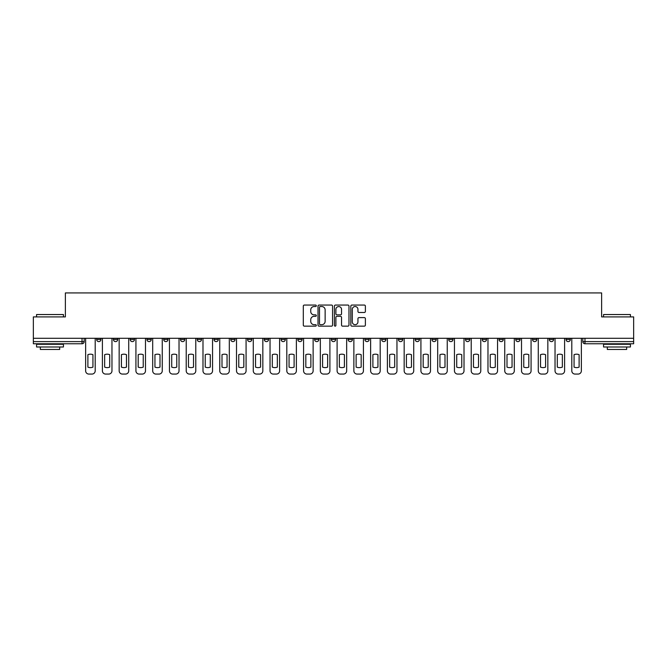 <?xml version="1.0" encoding="UTF-8"?>
<svg xmlns="http://www.w3.org/2000/svg" width="667" height="667" viewBox="0 0 667 667"><rect width="100%" height="100%" fill="white"/><g stroke="black" fill="none" stroke-linecap="round" stroke-linejoin="round"><path stroke-width="1" d="M316.308 305.794A0.742 0.742 0 0 0 315.566 305.061L304.36 305.061A1.059 1.059 0 0 0 303.302 306.111L303.302 325.104A1.059 1.059 0 0 0 304.36 326.155L315.566 326.155A0.742 0.742 0 0 0 316.308 325.421A0.742 0.742 0 0 0 315.566 324.679L314.115 324.679A3.377 3.377 0 0 1 310.739 321.302L310.739 319.718A3.377 3.377 0 0 1 314.115 316.341L315.566 316.341A0.742 0.742 0 0 0 316.308 315.608A0.742 0.742 0 0 0 315.566 314.866L314.115 314.866A3.377 3.377 0 0 1 310.739 311.497L310.739 309.913A3.377 3.377 0 0 1 314.115 306.537L315.566 306.537A0.742 0.742 0 0 0 316.308 305.794M549.291 338.286L549.291 339.461L553.585 339.461A2.151 2.151 0 0 1 551.442 341.612A2.151 2.151 0 0 1 549.291 339.461L549.291 338.286M532.524 338.286L532.524 339.461L536.827 339.461A2.151 2.151 0 0 1 534.676 341.612A2.151 2.151 0 0 1 532.524 339.461L532.524 338.286M431.941 338.286L431.941 339.461L436.235 339.461A2.151 2.151 0 0 1 434.084 341.612A2.151 2.151 0 0 1 431.941 339.461L431.941 338.286M415.174 338.286L415.174 339.461L419.468 339.461A2.151 2.151 0 0 1 417.325 341.612A2.151 2.151 0 0 1 415.174 339.461L415.174 338.286M398.407 338.286L398.407 339.461L402.71 339.461A2.151 2.151 0 0 1 400.559 341.612A2.151 2.151 0 0 1 398.407 339.461L398.407 338.286M364.882 338.286L364.882 339.461L369.176 339.461A2.151 2.151 0 0 1 367.025 341.612A2.151 2.151 0 0 1 364.882 339.461L364.882 338.286M331.349 339.461L331.349 338.286L331.349 339.461A2.151 2.151 0 0 0 333.5 341.612A2.151 2.151 0 0 1 331.349 339.461L335.651 339.461A2.151 2.151 0 0 1 333.5 341.612A2.151 2.151 0 0 0 335.651 339.461L335.651 338.286L335.651 339.461M314.582 339.461L314.582 338.286L314.582 339.461A2.151 2.151 0 0 0 316.733 341.612A2.151 2.151 0 0 1 314.582 339.461L318.884 339.461A2.151 2.151 0 0 1 316.733 341.612M297.824 339.461L297.824 338.286L297.824 339.461A2.151 2.151 0 0 0 299.975 341.612A2.151 2.151 0 0 1 297.824 339.461L302.118 339.461A2.151 2.151 0 0 1 299.975 341.612A2.151 2.151 0 0 0 302.118 339.461L302.118 338.286L302.118 339.461M281.057 338.286L281.057 339.461L285.359 339.461A2.151 2.151 0 0 1 283.208 341.612A2.151 2.151 0 0 1 281.057 339.461L281.057 338.286M264.29 338.286L264.29 339.461L268.593 339.461A2.151 2.151 0 0 1 266.441 341.612A2.151 2.151 0 0 1 264.29 339.461L264.29 338.286M247.532 338.286L247.532 339.461L251.826 339.461A2.151 2.151 0 0 1 249.675 341.612A2.151 2.151 0 0 1 247.532 339.461L247.532 338.286M230.765 339.461L230.765 338.286L230.765 339.461A2.151 2.151 0 0 0 232.916 341.612A2.151 2.151 0 0 1 230.765 339.461L235.059 339.461A2.151 2.151 0 0 1 232.916 341.612M197.232 339.461L197.232 338.286L197.232 339.461A2.151 2.151 0 0 0 199.383 341.612A2.151 2.151 0 0 1 197.232 339.461L201.534 339.461A2.151 2.151 0 0 1 199.383 341.612A2.151 2.151 0 0 0 201.534 339.461L201.534 338.286L201.534 339.461M180.474 339.461L180.474 338.286L180.474 339.461A2.151 2.151 0 0 0 182.616 341.612A2.151 2.151 0 0 1 180.474 339.461L184.767 339.461A2.151 2.151 0 0 1 182.616 341.612A2.151 2.151 0 0 0 184.767 339.461L184.767 338.286L184.767 339.461M163.707 339.461L163.707 338.286L163.707 339.461A2.151 2.151 0 0 0 165.858 341.612A2.151 2.151 0 0 1 163.707 339.461L168.001 339.461A2.151 2.151 0 0 1 165.858 341.612A2.151 2.151 0 0 0 168.001 339.461L168.001 338.286L168.001 339.461M146.94 339.461L146.94 338.286L146.94 339.461A2.151 2.151 0 0 0 149.091 341.612A2.151 2.151 0 0 1 146.94 339.461L151.242 339.461A2.151 2.151 0 0 1 149.091 341.612M130.173 339.461L130.173 338.286L130.173 339.461A2.151 2.151 0 0 0 132.324 341.612A2.151 2.151 0 0 1 130.173 339.461L134.476 339.461A2.151 2.151 0 0 1 132.324 341.612A2.151 2.151 0 0 0 134.476 339.461L134.476 338.286L134.476 339.461M113.415 339.461L113.415 338.286L113.415 339.461A2.151 2.151 0 0 0 115.558 341.612A2.151 2.151 0 0 1 113.415 339.461L117.709 339.461A2.151 2.151 0 0 1 115.558 341.612A2.151 2.151 0 0 0 117.709 339.461L117.709 338.286L117.709 339.461M364.324 312.498A1.059 1.059 0 0 0 365.383 311.439L365.383 306.111A1.059 1.059 0 0 0 364.324 305.061L351.884 305.061A1.059 1.059 0 0 0 350.825 306.111L350.825 325.104A1.059 1.059 0 0 0 351.884 326.155L364.324 326.155A1.059 1.059 0 0 0 365.383 325.104L365.383 318.668A1.059 1.059 0 0 0 364.324 317.609L359.004 317.609A1.059 1.059 0 0 0 357.946 318.668L357.946 321.861A2.818 2.818 0 0 1 355.127 324.679A2.818 2.818 0 0 1 352.301 321.861L352.301 309.355A2.818 2.818 0 0 1 355.127 306.537A2.818 2.818 0 0 1 357.946 309.355L357.946 311.439A1.059 1.059 0 0 0 359.004 312.498L364.324 312.498M33.35 338.286L33.35 316.9L65.374 316.9L65.374 292.93L601.626 292.93L601.626 316.9L633.65 316.9L633.65 338.286L33.35 338.286L33.35 341.612L84.184 341.612L84.184 338.286M332.575 306.111A1.059 1.059 0 0 0 331.524 305.061L319.076 305.061A1.059 1.059 0 0 0 318.017 306.111L318.017 325.104A1.059 1.059 0 0 0 319.076 326.155L331.524 326.155A1.059 1.059 0 0 0 332.575 325.104L332.575 306.111M335.476 305.061L347.924 305.061A1.059 1.059 0 0 1 348.983 306.111L348.983 325.104A1.059 1.059 0 0 1 347.924 326.155L342.596 326.155A1.059 1.059 0 0 1 341.546 325.104L341.546 317.4A1.059 1.059 0 0 0 340.487 316.341L336.952 316.341A1.059 1.059 0 0 0 335.901 317.4L335.901 325.421A0.742 0.742 0 0 1 335.159 326.155A0.742 0.742 0 0 1 334.425 325.421L334.425 306.111A1.059 1.059 0 0 1 335.476 305.061M582.816 338.286L582.816 341.612L633.65 341.612L633.65 343.763L584.967 343.763A2.151 2.151 0 0 1 582.816 341.612M633.65 338.286L633.65 341.612M84.184 341.612A2.151 2.151 0 0 1 82.033 343.763L33.35 343.763L33.35 341.612M570.352 338.286L570.352 339.461A2.151 2.151 0 0 1 568.201 341.612A2.151 2.151 0 0 1 566.058 339.461L570.352 339.461M566.058 338.286L566.058 339.461M553.585 338.286L553.585 339.461M536.827 338.286L536.827 339.461L536.827 338.286M520.06 338.286L520.06 339.461A2.151 2.151 0 0 1 517.909 341.612A2.151 2.151 0 0 1 515.758 339.461L520.06 339.461M515.758 338.286L515.758 339.461M503.293 338.286L503.293 339.461A2.151 2.151 0 0 1 501.142 341.612A2.151 2.151 0 0 1 498.999 339.461L503.293 339.461M498.999 338.286L498.999 339.461M486.526 338.286L486.526 339.461A2.151 2.151 0 0 1 484.384 341.612A2.151 2.151 0 0 1 482.233 339.461L486.526 339.461M482.233 338.286L482.233 339.461M469.768 338.286L469.768 339.461A2.151 2.151 0 0 1 467.617 341.612A2.151 2.151 0 0 1 465.466 339.461L469.768 339.461M465.466 338.286L465.466 339.461M453.001 338.286L453.001 339.461A2.151 2.151 0 0 1 450.85 341.612A2.151 2.151 0 0 1 448.699 339.461L453.001 339.461M448.699 338.286L448.699 339.461M436.235 338.286L436.235 339.461A2.151 2.151 0 0 1 434.084 341.612M419.468 338.286L419.468 339.461M402.71 339.461L402.71 338.286L402.71 339.461A2.151 2.151 0 0 1 400.559 341.612M385.943 338.286L385.943 339.461A2.151 2.151 0 0 1 383.792 341.612A2.151 2.151 0 0 1 381.641 339.461A2.151 2.151 0 0 0 383.792 341.612A2.151 2.151 0 0 0 385.943 339.461L381.641 339.461L381.641 338.286M369.176 339.461L369.176 338.286L369.176 339.461A2.151 2.151 0 0 1 367.025 341.612M352.418 338.286L352.418 339.461A2.151 2.151 0 0 1 350.267 341.612A2.151 2.151 0 0 1 348.116 339.461A2.151 2.151 0 0 0 350.267 341.612M348.116 338.286L348.116 339.461L352.418 339.461M318.884 338.286L318.884 339.461L318.884 338.286M285.359 339.461L285.359 338.286L285.359 339.461A2.151 2.151 0 0 1 283.208 341.612M268.593 339.461L268.593 338.286L268.593 339.461A2.151 2.151 0 0 1 266.441 341.612M251.826 339.461L251.826 338.286L251.826 339.461A2.151 2.151 0 0 1 249.675 341.612M235.059 338.286L235.059 339.461L235.059 338.286M218.301 339.461L218.301 338.286L218.301 339.461A2.151 2.151 0 0 1 216.15 341.612A2.151 2.151 0 0 1 213.999 339.461L218.301 339.461A2.151 2.151 0 0 1 216.15 341.612M213.999 338.286L213.999 339.461M151.242 338.286L151.242 339.461L151.242 338.286M100.942 338.286L100.942 339.461A2.151 2.151 0 0 1 98.799 341.612A2.151 2.151 0 0 1 96.648 339.461A2.151 2.151 0 0 0 98.799 341.612A2.151 2.151 0 0 0 100.942 339.461L100.942 338.286M96.648 338.286L96.648 339.461L100.942 339.461M320.235 306.537A0.742 0.742 0 0 0 319.493 307.27L319.493 323.937A0.742 0.742 0 0 0 320.235 324.679L321.761 324.679A3.377 3.377 0 0 0 325.137 321.302L325.137 309.913A3.377 3.377 0 0 0 321.761 306.537L320.235 306.537M341.546 309.413A2.818 2.818 0 0 0 338.719 306.587A2.818 2.818 0 0 0 335.901 309.413L335.901 313.815A1.059 1.059 0 0 0 336.952 314.866L340.487 314.866A1.059 1.059 0 0 0 341.546 313.815L341.546 309.413M87.886 354.677L87.886 367.125A6.72 6.72 0 0 0 92.938 367.125L92.938 354.677A6.72 6.72 0 0 0 87.886 354.677M85.634 338.286L85.634 370.844A3.227 3.227 0 0 0 88.853 374.07L91.971 374.07A3.227 3.227 0 0 0 95.198 370.844L95.198 338.286M104.652 354.677L104.652 367.125A6.72 6.72 0 0 0 109.705 367.125L109.705 354.677A6.72 6.72 0 0 0 104.652 354.677M102.393 338.286L102.393 370.844A3.227 3.227 0 0 0 105.619 374.07L108.738 374.07A3.227 3.227 0 0 0 111.964 370.844L111.964 338.286M121.419 354.677L121.419 367.125A6.72 6.72 0 0 0 126.472 367.125L126.472 354.677A6.72 6.72 0 0 0 121.419 354.677M119.16 338.286L119.16 370.844A3.227 3.227 0 0 0 122.386 374.07L125.504 374.07A3.227 3.227 0 0 0 128.723 370.844L128.723 338.286M36.577 314.532L63.44 314.532L36.577 314.532L36.577 316.9M63.44 346.99L36.577 346.99L36.577 344.297L63.44 344.297L63.44 346.99M59.68 346.99L59.68 349.458L40.337 349.458L40.337 346.99M603.56 314.532L630.423 314.532L603.56 314.532L603.56 316.9M630.423 346.99L603.56 346.99L603.56 344.297L630.423 344.297L630.423 346.99M626.663 346.99L626.663 349.458L607.32 349.458L607.32 346.99M138.186 354.677L138.186 367.125A6.72 6.72 0 0 0 143.23 367.125L143.23 354.677A6.72 6.72 0 0 0 138.186 354.677M135.926 338.286L135.926 370.844A3.227 3.227 0 0 0 139.153 374.07L142.263 374.07A3.227 3.227 0 0 0 145.489 370.844L145.489 338.286M154.944 354.677L154.944 367.125A6.72 6.72 0 0 0 159.997 367.125L159.997 354.677A6.72 6.72 0 0 0 154.944 354.677M152.693 338.286L152.693 370.844A3.227 3.227 0 0 0 155.911 374.07L159.029 374.07A3.227 3.227 0 0 0 162.256 370.844L162.256 338.286M171.711 354.677L171.711 367.125A6.72 6.72 0 0 0 176.763 367.125L176.763 354.677A6.72 6.72 0 0 0 171.711 354.677M169.451 338.286L169.451 370.844A3.227 3.227 0 0 0 172.678 374.07L175.796 374.07A3.227 3.227 0 0 0 179.023 370.844L179.023 338.286M188.478 354.677L188.478 367.125A6.72 6.72 0 0 0 193.53 367.125L193.53 354.677A6.72 6.72 0 0 0 188.478 354.677M186.218 338.286L186.218 370.844A3.227 3.227 0 0 0 189.445 374.07L192.563 374.07A3.227 3.227 0 0 0 195.781 370.844L195.781 338.286M205.244 354.677L205.244 367.125A6.72 6.72 0 0 0 210.288 367.125L210.288 354.677A6.72 6.72 0 0 0 205.244 354.677M202.985 338.286L202.985 370.844A3.227 3.227 0 0 0 206.211 374.07L209.321 374.07A3.227 3.227 0 0 0 212.548 370.844L212.548 338.286M222.003 354.677L222.003 367.125A6.72 6.72 0 0 0 227.055 367.125L227.055 354.677A6.72 6.72 0 0 0 222.003 354.677M219.751 338.286L219.751 370.844A3.227 3.227 0 0 0 222.97 374.07L226.088 374.07A3.227 3.227 0 0 0 229.315 370.844L229.315 338.286M238.769 354.677L238.769 367.125A6.72 6.72 0 0 0 243.822 367.125L243.822 354.677A6.72 6.72 0 0 0 238.769 354.677M236.51 338.286L236.51 370.844A3.227 3.227 0 0 0 239.736 374.07L242.855 374.07A3.227 3.227 0 0 0 246.081 370.844L246.081 338.286M255.536 354.677L255.536 367.125A6.72 6.72 0 0 0 260.589 367.125L260.589 354.677A6.72 6.72 0 0 0 255.536 354.677M253.277 338.286L253.277 370.844A3.227 3.227 0 0 0 256.503 374.07L259.621 374.07A3.227 3.227 0 0 0 262.84 370.844L262.84 338.286M272.303 354.677L272.303 367.125A6.72 6.72 0 0 0 277.347 367.125L277.347 354.677A6.72 6.72 0 0 0 272.303 354.677M270.043 338.286L270.043 370.844A3.227 3.227 0 0 0 273.27 374.07L276.38 374.07A3.227 3.227 0 0 0 279.606 370.844L279.606 338.286M289.061 354.677L289.061 367.125A6.72 6.72 0 0 0 294.114 367.125L294.114 354.677A6.72 6.72 0 0 0 289.061 354.677M286.81 338.286L286.81 370.844A3.227 3.227 0 0 0 290.028 374.07L293.147 374.07A3.227 3.227 0 0 0 296.373 370.844L296.373 338.286M305.828 354.677L305.828 367.125A6.72 6.72 0 0 0 310.88 367.125L310.88 354.677A6.72 6.72 0 0 0 305.828 354.677M303.568 338.286L303.568 370.844A3.227 3.227 0 0 0 306.795 374.07L309.913 374.07A3.227 3.227 0 0 0 313.131 370.844L313.131 338.286M322.595 354.677L322.595 367.125A6.72 6.72 0 0 0 327.647 367.125L327.647 354.677A6.72 6.72 0 0 0 322.595 354.677M320.335 338.286L320.335 370.844A3.227 3.227 0 0 0 323.562 374.07L326.68 374.07A3.227 3.227 0 0 0 329.898 370.844L329.898 338.286M339.353 354.677L339.353 367.125A6.72 6.72 0 0 0 344.405 367.125L344.405 354.677A6.72 6.72 0 0 0 339.353 354.677M337.102 338.286L337.102 370.844A3.227 3.227 0 0 0 340.32 374.07L343.438 374.07A3.227 3.227 0 0 0 346.665 370.844L346.665 338.286M356.12 354.677L356.12 367.125A6.72 6.72 0 0 0 361.172 367.125L361.172 354.677A6.72 6.72 0 0 0 356.12 354.677M353.869 338.286L353.869 370.844A3.227 3.227 0 0 0 357.087 374.07L360.205 374.07A3.227 3.227 0 0 0 363.432 370.844L363.432 338.286M372.886 354.677L372.886 367.125A6.72 6.72 0 0 0 377.939 367.125L377.939 354.677A6.72 6.72 0 0 0 372.886 354.677M370.627 338.286L370.627 370.844A3.227 3.227 0 0 0 373.853 374.07L376.972 374.07A3.227 3.227 0 0 0 380.19 370.844L380.19 338.286M389.653 354.677L389.653 367.125A6.72 6.72 0 0 0 394.697 367.125L394.697 354.677A6.72 6.72 0 0 0 389.653 354.677M387.394 338.286L387.394 370.844A3.227 3.227 0 0 0 390.62 374.07L393.73 374.07A3.227 3.227 0 0 0 396.957 370.844L396.957 338.286M406.411 354.677L406.411 367.125A6.72 6.72 0 0 0 411.464 367.125L411.464 354.677A6.72 6.72 0 0 0 406.411 354.677M404.16 338.286L404.16 370.844A3.227 3.227 0 0 0 407.379 374.07L410.497 374.07A3.227 3.227 0 0 0 413.723 370.844L413.723 338.286M423.178 354.677L423.178 367.125A6.72 6.72 0 0 0 428.231 367.125L428.231 354.677A6.72 6.72 0 0 0 423.178 354.677M420.919 338.286L420.919 370.844A3.227 3.227 0 0 0 424.145 374.07L427.264 374.07A3.227 3.227 0 0 0 430.49 370.844L430.49 338.286M439.945 354.677L439.945 367.125A6.72 6.72 0 0 0 444.997 367.125L444.997 354.677A6.72 6.72 0 0 0 439.945 354.677M437.685 338.286L437.685 370.844A3.227 3.227 0 0 0 440.912 374.07L444.03 374.07A3.227 3.227 0 0 0 447.249 370.844L447.249 338.286M456.712 354.677L456.712 367.125A6.72 6.72 0 0 0 461.756 367.125L461.756 354.677A6.72 6.72 0 0 0 456.712 354.677M454.452 338.286L454.452 370.844A3.227 3.227 0 0 0 457.679 374.07L460.789 374.07A3.227 3.227 0 0 0 464.015 370.844L464.015 338.286M473.47 354.677L473.47 367.125A6.72 6.72 0 0 0 478.522 367.125L478.522 354.677A6.72 6.72 0 0 0 473.47 354.677M471.219 338.286L471.219 370.844A3.227 3.227 0 0 0 474.437 374.07L477.555 374.07A3.227 3.227 0 0 0 480.782 370.844L480.782 338.286M490.237 354.677L490.237 367.125A6.72 6.72 0 0 0 495.289 367.125L495.289 354.677A6.72 6.72 0 0 0 490.237 354.677M487.977 338.286L487.977 370.844A3.227 3.227 0 0 0 491.204 374.07L494.322 374.07A3.227 3.227 0 0 0 497.549 370.844L497.549 338.286M507.003 354.677L507.003 367.125A6.72 6.72 0 0 0 512.056 367.125L512.056 354.677A6.72 6.72 0 0 0 507.003 354.677M504.744 338.286L504.744 370.844A3.227 3.227 0 0 0 507.971 374.07L511.089 374.07A3.227 3.227 0 0 0 514.307 370.844L514.307 338.286M523.77 354.677L523.77 367.125A6.72 6.72 0 0 0 528.814 367.125L528.814 354.677A6.72 6.72 0 0 0 523.77 354.677M521.511 338.286L521.511 370.844A3.227 3.227 0 0 0 524.737 374.07L527.847 374.07A3.227 3.227 0 0 0 531.074 370.844L531.074 338.286M540.528 354.677L540.528 367.125A6.72 6.72 0 0 0 545.581 367.125L545.581 354.677A6.72 6.72 0 0 0 540.528 354.677M538.277 338.286L538.277 370.844A3.227 3.227 0 0 0 541.496 374.07L544.614 374.07A3.227 3.227 0 0 0 547.84 370.844L547.84 338.286M557.295 354.677L557.295 367.125A6.72 6.72 0 0 0 562.348 367.125L562.348 354.677A6.72 6.72 0 0 0 557.295 354.677M555.036 338.286L555.036 370.844A3.227 3.227 0 0 0 558.262 374.07L561.381 374.07A3.227 3.227 0 0 0 564.607 370.844L564.607 338.286M574.062 354.677L574.062 367.125A6.72 6.72 0 0 0 579.114 367.125L579.114 354.677A6.72 6.72 0 0 0 574.062 354.677M571.802 338.286L571.802 370.844A3.227 3.227 0 0 0 575.029 374.07L578.147 374.07A3.227 3.227 0 0 0 581.366 370.844L581.366 338.286M82.033 338.286L82.033 343.763M584.967 338.286L584.967 343.763M63.44 316.9L63.44 314.532M57.312 344.297L57.312 343.763M42.696 344.297L42.696 343.763M630.423 316.9L630.423 314.532M624.304 344.297L624.304 343.763M609.688 344.297L609.688 343.763"/></g></svg>
